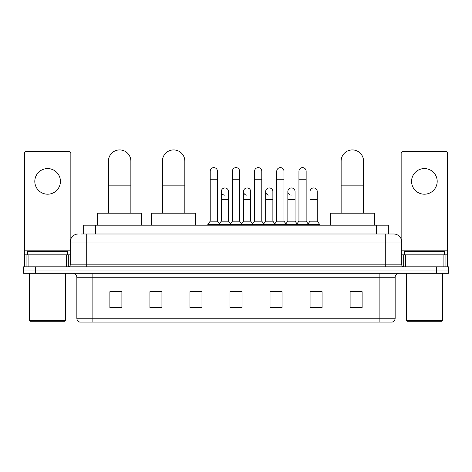 <?xml version="1.0" encoding="UTF-8"?>
<svg xmlns="http://www.w3.org/2000/svg" width="472" height="472" viewBox="0 0 472 472"><rect width="100%" height="100%" fill="white"/><g stroke="black" fill="none" stroke-linecap="round" stroke-linejoin="round"><path stroke-width="0.71" d="M83.662 234L83.662 225.191L388.338 225.191L388.338 234M81.237 234L393.748 234A8.006 8.006 0 0 1 401.755 242.006L401.755 264.827C401.861 266.031 402.533 266.698 403.761 266.827M81.054 234L86.258 234L86.258 242.006L70.245 242.006L70.245 264.827A2 2 0 0 1 68.239 266.827M78.252 234A8.006 8.006 0 0 0 70.245 242.006M35.612 266.827L23.6 266.827L23.6 270.031L35.612 270.031L23.6 270.031L23.6 273.235L35.612 273.235L35.612 270.031L436.388 270.031L35.612 270.031L35.612 266.827L436.388 266.827L436.388 270.031L448.4 270.031L436.388 270.031L436.388 273.235L35.612 273.235M436.388 273.235L448.4 273.235L448.4 266.827L436.388 266.827M401.755 242.006L385.742 242.006L385.742 234L393.748 234M395.152 318.24C395.04 320.158 394.079 321.438 392.267 322.081L379.134 322.081L379.134 318.24L395.152 318.24L395.152 277.241A4.006 4.006 0 0 1 399.153 273.235M379.134 322.081L79.733 322.081A4.006 4.006 0 0 1 76.847 318.24L76.847 277.241C76.611 274.804 75.278 273.471 72.847 273.235M362.118 307.709L362.118 291.69L350.106 291.69L350.106 307.709L362.118 307.709M322.081 307.709L322.081 291.69L310.069 291.69L310.069 307.709L322.081 307.709M282.044 307.709L282.044 291.69L270.031 291.69L270.031 307.709L282.044 307.709M121.894 307.709L121.894 291.69L109.882 291.69L109.882 307.709L121.894 307.709M161.931 307.709L161.931 291.69L149.919 291.69L149.919 307.709L161.931 307.709M201.969 307.709L201.969 291.69L189.956 291.69L189.956 307.709L201.969 307.709M242.006 307.709L242.006 291.69L229.994 291.69L229.994 307.709L242.006 307.709M310.069 291.773L317.638 291.773M201.969 291.69L189.956 291.773L201.969 291.69M159.206 291.773L161.931 291.773M276.356 291.773L273.276 291.773M231.994 291.773L240.006 291.773M121.894 291.773L109.882 291.773M282.044 291.773L270.031 291.773M362.118 291.773L350.106 291.773M47.625 168.575A12.815 12.815 0 0 0 34.81 181.39A12.815 12.815 0 0 0 47.625 194.198A12.815 12.815 0 0 0 60.434 181.39A12.815 12.815 0 0 0 47.625 168.575M66.34 266.827L66.34 254.815L28.904 254.815L28.904 266.827M70.847 238.962L70.847 153.524A2 2 0 0 0 68.841 151.518L26.402 151.518A2 2 0 0 0 24.402 153.524L24.402 254.815L28.904 254.815M66.34 254.815L70.245 254.815M24.402 266.827L24.402 254.815M64.841 321.279L30.409 321.279L29.606 320.482L65.638 320.482L64.841 321.279M29.606 273.235L29.606 320.482M65.638 273.235L65.638 320.482M67.644 254.815L67.644 251.617L27.606 251.617L27.606 254.815M108.442 213.179L108.442 161.129A11.21 11.21 0 0 1 119.652 149.919A11.21 11.21 0 0 1 130.862 161.129A11.21 11.21 0 0 0 119.652 149.919M130.862 213.179L130.862 161.129M141.671 225.191L141.671 213.179L97.627 213.179L97.627 225.191M162.409 213.179L162.409 161.129A11.21 11.21 0 0 1 173.619 149.919A11.21 11.21 0 0 1 184.829 161.129A11.21 11.21 0 0 0 173.619 149.919M184.829 213.179L184.829 161.129M195.644 225.191L195.644 213.179L151.6 213.179L151.6 225.191M341.138 213.179L341.138 161.129A11.21 11.21 0 0 1 352.348 149.919A11.21 11.21 0 0 1 363.558 161.129A11.21 11.21 0 0 0 352.348 149.919M363.558 213.179L363.558 161.129M374.373 225.191L374.373 213.179L330.329 213.179L330.329 225.191M210.217 179.224L217.421 179.224L217.421 221.185L210.217 221.185L210.217 171.218A3.605 3.605 0 0 1 214.046 167.625A3.605 3.605 0 0 1 217.421 171.218A3.605 3.605 0 0 0 214.046 167.625M210.217 221.185L207.816 224.389L207.816 225.191M217.421 221.185L219.822 224.389L207.816 224.389M232.395 221.185L232.395 179.224L239.605 179.224L239.605 221.185L232.395 221.185L229.994 224.389L219.822 224.389L219.822 225.191M232.395 179.224L232.395 171.218A3.605 3.605 0 0 1 236.224 167.625A3.605 3.605 0 0 1 239.605 171.218A3.605 3.605 0 0 0 236.224 167.625M239.605 221.185L242.006 224.389L229.994 224.389L229.994 225.191M254.579 221.185L254.579 179.224L261.783 179.224L261.783 221.185L254.579 221.185L252.178 224.389L242.006 224.389L242.006 225.191M254.579 179.224L254.579 171.218A3.605 3.605 0 0 1 258.408 167.625A3.605 3.605 0 0 1 261.783 171.218A3.605 3.605 0 0 0 258.408 167.625M261.783 221.185L264.184 224.389L252.178 224.389L252.178 225.191M276.757 221.185L276.757 179.224L283.967 179.224L283.967 221.185L276.757 221.185L274.356 224.389L264.184 224.389L264.184 225.191M276.757 179.224L276.757 171.218A3.605 3.605 0 0 1 280.586 167.625A3.605 3.605 0 0 1 283.967 171.218A3.605 3.605 0 0 0 280.586 167.625M283.967 221.185L286.368 224.389L274.356 224.389L274.356 225.191M298.941 221.185L298.941 179.224L306.145 179.224L306.145 221.185L298.941 221.185L296.54 224.389L286.368 224.389L286.368 225.191M298.941 179.224L298.941 171.218A3.605 3.605 0 0 1 302.77 167.625A3.605 3.605 0 0 1 306.145 171.218A3.605 3.605 0 0 0 302.77 167.625M306.145 221.185L308.546 224.389L296.54 224.389L296.54 225.191M317.237 221.185L317.237 199.567L310.027 199.567L310.027 221.185L317.237 221.185L319.638 224.389L308.546 224.389L308.546 225.191M224.684 195.154A3.605 3.605 0 0 1 221.309 191.555A3.605 3.605 0 0 1 225.138 187.962A3.605 3.605 0 0 1 228.513 191.555L228.513 199.567L221.309 199.567L221.309 191.555M228.513 199.567L228.513 221.185L221.309 221.185L221.309 199.567M221.309 221.185L219.362 223.775M228.513 221.185L230.454 223.775M246.862 195.154A3.605 3.605 0 0 1 243.487 191.555A3.605 3.605 0 0 1 247.316 187.962A3.605 3.605 0 0 1 250.691 191.555L250.691 199.567L243.487 199.567L243.487 191.555M250.691 199.567L250.691 221.185L243.487 221.185L243.487 199.567M243.487 221.185L241.546 223.775M250.691 221.185L252.638 223.775M269.046 195.154A3.605 3.605 0 0 1 265.665 191.555A3.605 3.605 0 0 1 269.5 187.962A3.605 3.605 0 0 1 272.875 191.555L272.875 199.567L265.665 199.567L265.665 191.555M272.875 199.567L272.875 221.185L265.665 221.185L265.665 199.567M265.665 221.185L263.724 223.775M272.875 221.185L274.816 223.775M291.224 195.154A3.605 3.605 0 0 1 287.849 191.555A3.605 3.605 0 0 1 291.678 187.962A3.605 3.605 0 0 1 295.053 191.555L295.053 199.567L287.849 199.567L287.849 191.555M295.053 199.567L295.053 221.185L287.849 221.185L287.849 199.567M287.849 221.185L285.908 223.775M295.053 221.185L297 223.775M310.027 199.567L310.027 191.555A3.605 3.605 0 0 1 313.862 187.962A3.605 3.605 0 0 1 317.237 191.555L317.237 199.567M310.027 221.185L308.086 223.775M319.638 224.389L319.638 225.191M424.375 168.575A12.815 12.815 0 0 0 411.566 181.39A12.815 12.815 0 0 0 424.375 194.198A12.815 12.815 0 0 0 437.19 181.39A12.815 12.815 0 0 0 424.375 168.575M443.096 266.827L443.096 254.815L405.66 254.815L405.66 266.827M447.598 266.827L447.598 254.815L447.598 266.827M443.096 254.815L447.598 254.815L447.598 153.524A2 2 0 0 0 445.597 151.518L403.159 151.518A2 2 0 0 0 401.153 153.524L401.153 238.962M401.755 254.815L405.66 254.815M441.591 321.279L407.159 321.279L406.362 320.482L442.394 320.482L441.591 321.279M406.362 273.235L406.362 320.482M442.394 273.235L442.394 320.482M444.394 254.815L444.394 251.617L404.356 251.617L404.356 254.815M95.674 234L95.674 225.191M376.326 234L376.326 225.191M86.258 266.827L86.258 264.827L401.755 264.827M70.245 264.827L86.258 264.827L86.258 242.006L385.742 242.006L385.742 266.827M379.134 273.235L379.134 277.241L76.847 277.241M395.152 277.241L379.134 277.241L379.134 318.24L92.866 318.24L92.866 322.081M76.847 318.24L92.866 318.24L92.866 273.235M242.006 307.148L229.994 307.148M201.969 307.148L189.956 307.148M161.931 307.148L149.919 307.148M121.894 307.148L109.882 307.148M282.044 307.148L270.031 307.148M322.081 307.148L310.069 307.148M362.118 307.148L350.106 307.148M70.245 250.815L24.402 250.815M68.31 254.815L68.31 266.827M24.432 254.815L24.432 266.827M26.933 266.827L26.933 254.815M108.442 185.154L130.862 185.154M162.409 185.154L184.829 185.154M341.138 185.154L363.558 185.154M447.598 250.815L401.755 250.815M447.568 266.827L447.568 254.815M445.066 254.815L445.066 266.827M403.69 266.827L403.69 254.815M217.421 179.224L217.421 171.218M239.605 179.224L239.605 171.218M261.783 179.224L261.783 171.218M283.967 179.224L283.967 171.218M306.145 179.224L306.145 171.218"/></g></svg>
